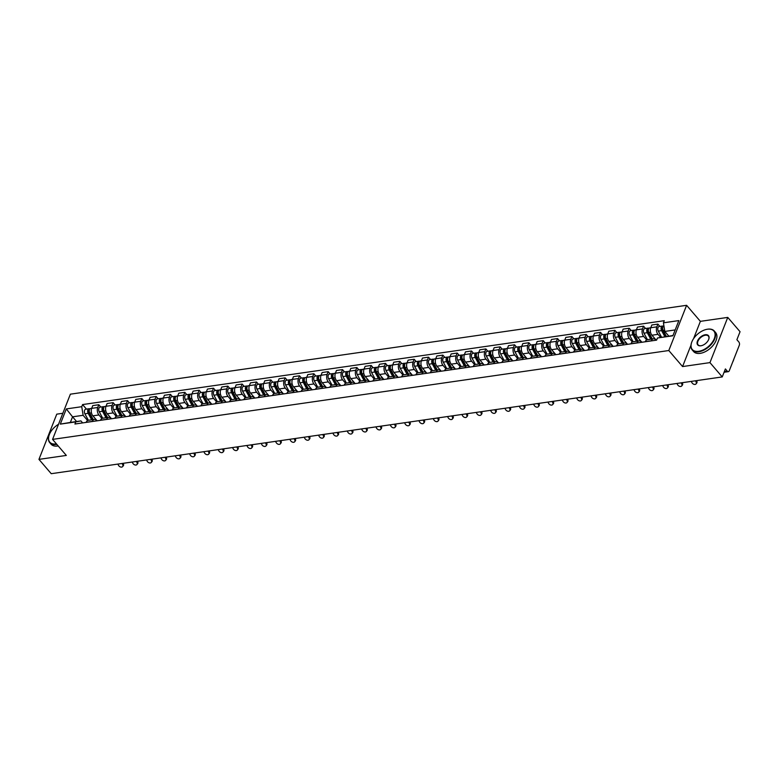 <?xml version="1.0" encoding="UTF-8"?>
<svg xmlns="http://www.w3.org/2000/svg" width="779" height="779" viewBox="0 0 779 779"><rect width="100%" height="100%" fill="white"/><g stroke="black" fill="none" stroke-linecap="round" stroke-linejoin="round"><path stroke-width="1.17" d="M62.856 413.279L56.76 414.155L38.95 459.376L51.239 473.69L722.24 376.929L709.951 362.615L727.761 317.404L700.379 321.347L686.611 305.31L70.383 394.174L52.563 439.395L668.801 350.531L682.57 366.568L709.951 362.615M727.761 317.404L740.05 331.708L736.895 339.712L738.813 341.942A2.327 1.402 81.8 0 1 739.329 345.185L729.251 370.785A2.327 1.402 81.8 0 1 728.346 371.651L724.071 372.265M38.95 459.376L66.332 455.433L52.563 439.395M724.343 371.583L727.304 371.155L725.395 368.925L722.24 376.929M727.304 371.155A2.327 1.402 81.8 0 0 728.346 371.651M660.641 337.404L658.021 334.337A5.346 3.223 -98.2 0 1 656.814 326.868L657.904 324.113L651.838 324.989L650.747 327.745A5.346 3.223 81.8 0 0 651.955 335.213L656.22 340.189M653.406 338.816L647.339 339.683A5.346 3.223 81.8 0 0 645.265 341.669L651.332 340.803A5.346 3.223 -98.2 0 1 653.406 338.816A5.346 3.223 -98.2 0 1 655.811 339.946L656.045 340.219M659.881 326.42L657.904 324.113M646.687 339.907L643.678 336.411A5.346 3.223 -98.2 0 1 642.48 328.942L643.571 326.177L637.504 327.053L636.414 329.809A5.346 3.223 81.8 0 0 637.621 337.278L641.886 342.254M636.949 342.964L636.998 342.867A5.346 3.223 -98.2 0 1 639.072 340.881A5.346 3.223 -98.2 0 1 641.477 342.01L641.701 342.283M645.548 328.485L643.571 326.177M639.072 340.881L633.006 341.757A5.346 3.223 81.8 0 0 630.932 343.743L630.893 343.841M632.353 341.971L629.344 338.476A5.346 3.223 -98.2 0 1 628.147 331.007L629.228 328.251L623.171 329.118L622.08 331.883A5.346 3.223 81.8 0 0 623.278 339.352L627.553 344.328M622.616 345.039L622.655 344.931A5.346 3.223 -98.2 0 1 624.739 342.945A5.346 3.223 -98.2 0 1 627.134 344.084L627.368 344.347M631.214 330.559L629.228 328.251M624.739 342.945L618.672 343.821A5.346 3.223 81.8 0 0 616.598 345.808L616.549 345.915M618.01 344.036L615.011 340.54A5.346 3.223 -98.2 0 1 613.813 333.071L614.894 330.315L608.827 331.192L607.747 333.948A5.346 3.223 81.8 0 0 608.944 341.416L613.219 346.392M608.282 347.103L608.321 347.006A5.346 3.223 -98.2 0 1 610.395 345.009A5.346 3.223 -98.2 0 1 612.8 346.149L613.034 346.421M616.88 332.623L614.894 330.315M610.395 345.009L604.338 345.886A5.346 3.223 81.8 0 0 602.255 347.872L602.216 347.979M603.676 346.11L600.677 342.604A5.346 3.223 -98.2 0 1 599.47 335.136L600.56 332.38L594.494 333.256L593.413 336.012A5.346 3.223 81.8 0 0 594.611 343.481L598.885 348.456M593.949 349.167L593.987 349.07A5.346 3.223 -98.2 0 1 596.062 347.083A5.346 3.223 -98.2 0 1 598.467 348.213L598.7 348.486M602.547 334.688L600.56 332.38M596.062 347.083L589.995 347.96A5.346 3.223 81.8 0 0 587.921 349.946L587.882 350.044M589.343 348.174L586.344 344.678A5.346 3.223 -98.2 0 1 585.136 337.21L586.227 334.444L580.16 335.321L579.07 338.086A5.346 3.223 81.8 0 0 580.277 345.555L584.552 350.531M579.615 351.241L579.654 351.134A5.346 3.223 -98.2 0 1 581.728 349.148A5.346 3.223 -98.2 0 1 584.133 350.287L584.367 350.55M588.203 336.752L586.227 334.444M581.728 349.148L575.662 350.024A5.346 3.223 81.8 0 0 573.587 352.011L573.548 352.108M575.009 350.238L572.01 346.743A5.346 3.223 -98.2 0 1 570.803 339.274L571.893 336.518L565.827 337.395L564.736 340.15A5.346 3.223 81.8 0 0 565.944 347.619L570.209 352.595M565.281 353.306L565.32 353.199A5.346 3.223 -98.2 0 1 567.394 351.212A5.346 3.223 -98.2 0 1 569.8 352.351L570.024 352.624M573.87 338.826L571.893 336.518M567.394 351.212L561.328 352.089A5.346 3.223 81.8 0 0 559.254 354.075L559.215 354.182M560.676 352.303L557.667 348.807A5.346 3.223 -98.2 0 1 556.469 341.338L557.56 338.583L551.493 339.459L550.402 342.215A5.346 3.223 81.8 0 0 551.61 349.683L555.875 354.659M550.938 355.37L550.987 355.273A5.346 3.223 -98.2 0 1 553.061 353.286A5.346 3.223 -98.2 0 1 555.466 354.416L555.69 354.688M559.536 340.89L557.56 338.583M553.061 353.286L546.994 354.153A5.346 3.223 81.8 0 0 544.92 356.139L544.881 356.246M546.342 354.377L543.333 350.881A5.346 3.223 -98.2 0 1 542.135 343.412L543.216 340.647L537.159 341.523L536.069 344.279A5.346 3.223 81.8 0 0 537.267 351.748L541.541 356.724M536.604 357.434L536.643 357.337A5.346 3.223 -98.2 0 1 538.727 355.351A5.346 3.223 -98.2 0 1 541.123 356.48L541.356 356.753M545.203 342.955L543.216 340.647M538.727 355.351L532.661 356.227A5.346 3.223 81.8 0 0 530.587 358.213L530.538 358.311M531.999 356.441L528.999 352.945A5.346 3.223 -98.2 0 1 527.802 345.477L528.883 342.721L522.816 343.588L521.735 346.353A5.346 3.223 81.8 0 0 522.933 353.822L527.208 358.798M522.271 359.508L522.31 359.401A5.346 3.223 -98.2 0 1 524.384 357.415A5.346 3.223 -98.2 0 1 526.789 358.554L527.023 358.817M530.869 345.029L528.883 342.721M524.384 357.415L518.327 358.291A5.346 3.223 81.8 0 0 516.243 360.278L516.204 360.385M517.665 358.506L514.666 355.01A5.346 3.223 -98.2 0 1 513.458 347.541L514.549 344.785L508.483 345.662L507.402 348.417A5.346 3.223 81.8 0 0 508.599 355.886L512.874 360.862M507.937 361.573L507.976 361.475A5.346 3.223 -98.2 0 1 510.05 359.479A5.346 3.223 -98.2 0 1 512.455 360.619L512.689 360.891M516.535 347.093L514.549 344.785M510.05 359.479L503.984 360.356A5.346 3.223 81.8 0 0 501.91 362.342L501.871 362.449M503.331 360.58L500.332 357.074A5.346 3.223 -98.2 0 1 499.125 349.615L500.215 346.85L494.149 347.726L493.058 350.482A5.346 3.223 81.8 0 0 494.266 357.951L498.541 362.926M493.604 363.637L493.643 363.54A5.346 3.223 -98.2 0 1 495.717 361.553A5.346 3.223 -98.2 0 1 498.122 362.683L498.356 362.956M502.192 349.158L500.215 346.85M495.717 361.553L489.65 362.43A5.346 3.223 81.8 0 0 487.576 364.416L487.537 364.514M488.998 362.644L485.989 359.148A5.346 3.223 -98.2 0 1 484.791 351.68L485.882 348.924L479.815 349.79L478.725 352.556A5.346 3.223 81.8 0 0 479.932 360.025L484.197 365M479.27 365.711L479.309 365.604A5.346 3.223 -98.2 0 1 481.383 363.618A5.346 3.223 -98.2 0 1 483.788 364.757L484.012 365.02M487.858 351.232L485.882 348.924M481.383 363.618L475.317 364.494A5.346 3.223 81.8 0 0 473.243 366.481L473.204 366.578M474.664 364.708L471.655 361.213A5.346 3.223 -98.2 0 1 470.458 353.744L471.548 350.988L465.482 351.865L464.391 354.62A5.346 3.223 81.8 0 0 465.589 362.089L469.864 367.065M464.927 367.776L464.975 367.669A5.346 3.223 -98.2 0 1 467.049 365.682A5.346 3.223 -98.2 0 1 469.445 366.821L469.679 367.094M473.525 353.296L471.548 350.988M467.049 365.682L460.983 366.558A5.346 3.223 81.8 0 0 458.909 368.545L458.87 368.652M460.321 366.773L457.322 363.277A5.346 3.223 -98.2 0 1 456.124 355.808L457.205 353.053L451.148 353.929L450.058 356.685A5.346 3.223 81.8 0 0 451.255 364.153L455.53 369.129M450.593 369.84L450.632 369.743A5.346 3.223 -98.2 0 1 452.716 367.756A5.346 3.223 -98.2 0 1 455.111 368.886L455.345 369.158M459.191 355.36L457.205 353.053M452.716 367.756L446.649 368.623A5.346 3.223 81.8 0 0 444.575 370.619L444.527 370.716M445.987 368.847L442.988 365.351A5.346 3.223 -98.2 0 1 441.79 357.882L442.871 355.117L436.805 355.993L435.724 358.749A5.346 3.223 81.8 0 0 436.922 366.218L441.196 371.193M436.259 371.914L436.298 371.807A5.346 3.223 -98.2 0 1 438.373 369.821A5.346 3.223 -98.2 0 1 440.778 370.95L441.011 371.223M444.858 357.425L442.871 355.117M438.373 369.821L432.316 370.697A5.346 3.223 81.8 0 0 430.232 372.683L430.193 372.781M431.654 370.911L428.654 367.415A5.346 3.223 -98.2 0 1 427.447 359.947L428.538 357.191L422.471 358.058L421.39 360.823A5.346 3.223 81.8 0 0 422.588 368.292L426.863 373.268M421.926 373.978L421.965 373.871A5.346 3.223 -98.2 0 1 424.039 371.885A5.346 3.223 -98.2 0 1 426.444 373.024L426.678 373.287M430.524 359.499L428.538 357.191M424.039 371.885L417.972 372.761A5.346 3.223 81.8 0 0 415.898 374.748L415.859 374.855M417.32 372.975L414.321 369.48A5.346 3.223 -98.2 0 1 413.113 362.011L414.204 359.255L408.138 360.132L407.047 362.887A5.346 3.223 81.8 0 0 408.254 370.356L412.529 375.332M407.592 376.043L407.631 375.945A5.346 3.223 -98.2 0 1 409.705 373.949A5.346 3.223 -98.2 0 1 412.11 375.089L412.344 375.361M416.181 361.563L414.204 359.255M409.705 373.949L403.639 374.826A5.346 3.223 81.8 0 0 401.565 376.812L401.526 376.919M402.986 375.05L399.978 371.544A5.346 3.223 -98.2 0 1 398.78 364.085L399.87 361.32L393.804 362.196L392.713 364.952A5.346 3.223 81.8 0 0 393.921 372.42L398.186 377.396M393.259 378.107L393.298 378.01A5.346 3.223 -98.2 0 1 395.372 376.023A5.346 3.223 -98.2 0 1 397.777 377.153L398.001 377.425M401.847 363.627L399.87 361.32M395.372 376.023L389.305 376.9A5.346 3.223 81.8 0 0 387.231 378.886L387.192 378.983M388.653 377.114L385.644 373.618A5.346 3.223 -98.2 0 1 384.446 366.149L385.537 363.394L379.47 364.26L378.38 367.026A5.346 3.223 81.8 0 0 379.577 374.495L383.852 379.47M378.915 380.181L378.964 380.074A5.346 3.223 -98.2 0 1 381.038 378.088A5.346 3.223 -98.2 0 1 383.434 379.227L383.667 379.49M387.514 365.702L385.537 363.394M381.038 378.088L374.972 378.964A5.346 3.223 81.8 0 0 372.898 380.95L372.859 381.048M374.309 379.178L371.31 375.682A5.346 3.223 -98.2 0 1 370.113 368.214L371.193 365.458L365.127 366.334L364.046 369.09A5.346 3.223 81.8 0 0 365.244 376.559L369.519 381.535M364.582 382.246L364.621 382.138A5.346 3.223 -98.2 0 1 366.705 380.152A5.346 3.223 -98.2 0 1 369.1 381.291L369.334 381.564M373.18 367.766L371.193 365.458M366.705 380.152L360.638 381.028A5.346 3.223 81.8 0 0 358.554 383.015L358.515 383.122M359.976 381.243L356.977 377.747A5.346 3.223 -98.2 0 1 355.779 370.278L356.86 367.522L350.793 368.399L349.713 371.155A5.346 3.223 81.8 0 0 350.91 378.623L355.185 383.599M350.248 384.31L350.287 384.213A5.346 3.223 -98.2 0 1 352.361 382.226A5.346 3.223 -98.2 0 1 354.766 383.356L355 383.628M358.846 369.83L356.86 367.522M352.361 382.226L346.304 383.093A5.346 3.223 81.8 0 0 344.221 385.089L344.182 385.186M345.642 383.317L342.643 379.821A5.346 3.223 -98.2 0 1 341.436 372.352L342.526 369.587L336.46 370.463L335.379 373.229A5.346 3.223 81.8 0 0 336.577 380.688L340.851 385.663M335.915 386.384L335.953 386.277A5.346 3.223 -98.2 0 1 338.028 384.29A5.346 3.223 -98.2 0 1 340.433 385.42L340.666 385.693M344.503 371.895L342.526 369.587M338.028 384.29L331.961 385.167A5.346 3.223 81.8 0 0 329.887 387.153L329.848 387.251M331.309 385.381L328.31 381.885A5.346 3.223 -98.2 0 1 327.102 374.417L328.193 371.661L322.126 372.537L321.036 375.293A5.346 3.223 81.8 0 0 322.243 382.762L326.518 387.738M321.581 388.448L321.62 388.341A5.346 3.223 -98.2 0 1 323.694 386.355A5.346 3.223 -98.2 0 1 326.099 387.494L326.333 387.757M330.169 373.969L328.193 371.661M323.694 386.355L317.628 387.231A5.346 3.223 81.8 0 0 315.553 389.218L315.514 389.325M316.975 387.445L313.966 383.95A5.346 3.223 -98.2 0 1 312.769 376.481L313.859 373.725L307.793 374.602L306.702 377.357A5.346 3.223 81.8 0 0 307.909 384.826L312.175 389.802M307.247 390.513L307.286 390.415A5.346 3.223 -98.2 0 1 309.36 388.429A5.346 3.223 -98.2 0 1 311.766 389.558L311.989 389.831M315.836 376.033L313.859 373.725M309.36 388.429L303.294 389.296A5.346 3.223 81.8 0 0 301.22 391.282L301.181 391.389M302.642 389.519L299.633 386.014A5.346 3.223 -98.2 0 1 298.435 378.555L299.516 375.79L293.459 376.666L292.368 379.422A5.346 3.223 81.8 0 0 293.566 386.89L297.841 391.866M292.904 392.577L292.943 392.48A5.346 3.223 -98.2 0 1 295.027 390.493A5.346 3.223 -98.2 0 1 297.422 391.623L297.656 391.895M301.502 378.097L299.516 375.79M295.027 390.493L288.96 391.37A5.346 3.223 81.8 0 0 286.886 393.356L286.838 393.453M288.298 391.584L285.299 388.088A5.346 3.223 -98.2 0 1 284.101 380.619L285.182 377.864L279.116 378.73L278.035 381.496A5.346 3.223 81.8 0 0 279.233 388.964L283.507 393.94M278.57 394.651L278.609 394.544A5.346 3.223 -98.2 0 1 280.693 392.558A5.346 3.223 -98.2 0 1 283.089 393.697L283.322 393.96M287.169 380.171L285.182 377.864M280.693 392.558L274.627 393.434A5.346 3.223 81.8 0 0 272.543 395.42L272.504 395.528M273.965 393.648L270.965 390.152A5.346 3.223 -98.2 0 1 269.768 382.684L270.849 379.928L264.782 380.804L263.701 383.56A5.346 3.223 81.8 0 0 264.899 391.029L269.174 396.005M264.237 396.715L264.276 396.608A5.346 3.223 -98.2 0 1 266.35 394.622A5.346 3.223 -98.2 0 1 268.755 395.761L268.989 396.034M272.835 382.236L270.849 379.928M266.35 394.622L260.293 395.498A5.346 3.223 81.8 0 0 258.209 397.485L258.17 397.592M259.631 395.713L256.632 392.217A5.346 3.223 -98.2 0 1 255.424 384.748L256.515 381.992L250.448 382.869L249.368 385.624A5.346 3.223 81.8 0 0 250.565 393.093L254.84 398.069M249.903 398.78L249.942 398.682A5.346 3.223 -98.2 0 1 252.016 396.696A5.346 3.223 -98.2 0 1 254.421 397.826L254.655 398.098M258.492 384.3L256.515 381.992M252.016 396.696L245.95 397.563A5.346 3.223 81.8 0 0 243.876 399.559L243.837 399.656M245.297 397.787L242.298 394.291A5.346 3.223 -98.2 0 1 241.091 386.822L242.181 384.057L236.115 384.933L235.024 387.699A5.346 3.223 81.8 0 0 236.232 395.157L240.507 400.133M235.57 400.854L235.609 400.747A5.346 3.223 -98.2 0 1 237.683 398.76A5.346 3.223 -98.2 0 1 240.088 399.89L240.322 400.163M244.158 386.365L242.181 384.057M237.683 398.76L231.616 399.637A5.346 3.223 81.8 0 0 229.542 401.623L229.503 401.721M230.964 399.851L227.955 396.355A5.346 3.223 -98.2 0 1 226.757 388.887L227.848 386.131L221.781 387.007L220.691 389.763A5.346 3.223 81.8 0 0 221.898 397.232L226.163 402.207M221.226 402.918L221.275 402.811A5.346 3.223 -98.2 0 1 223.349 400.825A5.346 3.223 -98.2 0 1 225.754 401.964L225.978 402.227M229.824 388.439L227.848 386.131M223.349 400.825L217.283 401.701A5.346 3.223 81.8 0 0 215.208 403.688L215.17 403.795M216.63 401.915L213.621 398.42A5.346 3.223 -98.2 0 1 212.424 390.951L213.504 388.195L207.448 389.072L206.357 391.827A5.346 3.223 81.8 0 0 207.555 399.296L211.83 404.272M206.893 404.983L206.932 404.885A5.346 3.223 -98.2 0 1 209.015 402.899A5.346 3.223 -98.2 0 1 211.411 404.028L211.645 404.301M215.491 390.503L213.504 388.195M209.015 402.899L202.949 403.765A5.346 3.223 81.8 0 0 200.875 405.752L200.826 405.859M202.287 403.989L199.288 400.494A5.346 3.223 -98.2 0 1 198.09 393.025L199.171 390.26L193.104 391.136L192.023 393.892A5.346 3.223 81.8 0 0 193.221 401.36L197.496 406.336M192.559 407.047L192.598 406.95A5.346 3.223 -98.2 0 1 194.682 404.963A5.346 3.223 -98.2 0 1 197.077 406.093L197.311 406.365M201.157 392.567L199.171 390.26M194.682 404.963L188.615 405.84A5.346 3.223 81.8 0 0 186.532 407.826L186.493 407.923M187.953 406.054L184.954 402.558A5.346 3.223 -98.2 0 1 183.756 395.089L184.837 392.334L178.771 393.2L177.69 395.966A5.346 3.223 81.8 0 0 178.888 403.434L183.162 408.41M178.225 409.121L178.264 409.014A5.346 3.223 -98.2 0 1 180.338 407.027A5.346 3.223 -98.2 0 1 182.744 408.167L182.977 408.43M186.824 394.641L184.837 392.334M180.338 407.027L174.282 407.904A5.346 3.223 81.8 0 0 172.198 409.89L172.159 409.997M173.62 408.118L170.62 404.622A5.346 3.223 -98.2 0 1 169.413 397.154L170.504 394.398L164.437 395.274L163.356 398.03A5.346 3.223 81.8 0 0 164.554 405.499L168.829 410.475M163.892 411.185L163.931 411.078A5.346 3.223 -98.2 0 1 166.005 409.092A5.346 3.223 -98.2 0 1 168.41 410.231L168.644 410.504M172.48 396.706L170.504 394.398M166.005 409.092L159.938 409.968A5.346 3.223 81.8 0 0 157.864 411.955L157.825 412.062M159.286 410.182L156.287 406.687A5.346 3.223 -98.2 0 1 155.079 399.218L156.17 396.462L150.104 397.339L149.013 400.094A5.346 3.223 81.8 0 0 150.22 407.563L154.485 412.539M149.558 413.25L149.597 413.152A5.346 3.223 -98.2 0 1 151.671 411.166A5.346 3.223 -98.2 0 1 154.076 412.295L154.31 412.568M158.147 398.77L156.17 396.462M151.671 411.166L145.605 412.042A5.346 3.223 81.8 0 0 143.531 414.029L143.492 414.126M144.952 412.257L141.944 408.761A5.346 3.223 -98.2 0 1 140.746 401.292L141.836 398.527L135.77 399.403L134.679 402.168A5.346 3.223 81.8 0 0 135.887 409.627L140.152 414.603M135.215 415.324L135.264 415.217A5.346 3.223 -98.2 0 1 137.338 413.23A5.346 3.223 -98.2 0 1 139.743 414.37L139.967 414.632M143.813 400.834L141.836 398.527M137.338 413.23L131.271 414.107A5.346 3.223 81.8 0 0 129.197 416.093L129.158 416.19M130.619 414.321L127.61 410.825A5.346 3.223 -98.2 0 1 126.412 403.356L127.493 400.601L121.436 401.477L120.346 404.233A5.346 3.223 81.8 0 0 121.543 411.702L125.818 416.677M120.881 417.388L120.92 417.281A5.346 3.223 -98.2 0 1 123.004 415.295A5.346 3.223 -98.2 0 1 125.4 416.434L125.633 416.707M129.48 402.909L127.493 400.601M123.004 415.295L116.938 416.171A5.346 3.223 81.8 0 0 114.864 418.157L114.815 418.265M116.275 416.385L113.276 412.889A5.346 3.223 -98.2 0 1 112.079 405.421L113.159 402.665L107.093 403.541L106.012 406.297A5.346 3.223 81.8 0 0 107.21 413.766L111.485 418.742M106.548 419.453L106.587 419.355A5.346 3.223 -98.2 0 1 108.67 417.369A5.346 3.223 -98.2 0 1 111.066 418.498L111.3 418.771M115.146 404.973L113.159 402.665M108.67 417.369L102.604 418.235A5.346 3.223 81.8 0 0 100.52 420.222L100.481 420.329M101.942 418.459L98.943 414.964A5.346 3.223 -98.2 0 1 97.735 407.495L98.826 404.729L92.759 405.606L91.679 408.362A5.346 3.223 81.8 0 0 92.876 415.83L97.151 420.806M92.214 421.517L92.253 421.42A5.346 3.223 -98.2 0 1 94.327 419.433A5.346 3.223 -98.2 0 1 96.732 420.563L96.966 420.835M100.812 407.037L98.826 404.729M94.327 419.433L88.261 420.309A5.346 3.223 81.8 0 0 86.187 422.296L86.148 422.393M675.179 329.926L664.808 331.426L668.849 336.129M664.808 331.426L663.426 322.818L678.86 320.588L672.871 335.788L657.437 338.008L672.978 335.535M76.595 421.527L72.554 416.823L70.344 422.432L80.919 420.903L75.758 421.887L74.92 424.019L656.6 340.141L657.437 338.008M75.758 421.887L60.314 424.117L66.303 408.926L81.737 406.696L83.129 415.304L72.554 416.823L66.303 408.926M663.426 322.818L664.263 320.695L82.574 404.574L81.737 406.696M686.611 305.31L668.801 350.531M700.379 321.347L693.544 338.699M690.983 345.194L682.57 366.568M87.608 420.524L83.129 415.304M80.919 420.903L82.632 422.9M86.469 409.111L82.574 404.574M70.344 422.432L60.314 424.117M691.275 381.389L691.849 382.528A2.678 1.86 -141.1 0 0 693.923 384.3A2.678 1.86 -141.1 0 0 696.046 383.901A2.678 1.86 -141.1 0 0 696.075 381.914L696.757 381.067A2.678 1.86 38.9 0 1 696.728 383.054L696.046 383.901M695.501 380.785L696.075 381.914M666.425 336.479L663.163 330.413A2.912 1.753 -98.2 0 1 663.912 325.846M665.48 334.727L664.02 333.022M665.918 336.547L662.257 329.751A1.392 0.837 -98.2 0 1 662.043 328.358A1.392 0.837 -98.2 0 1 662.666 327.55A1.392 0.837 -98.2 0 1 662.705 327.54M664.867 336.703L661.595 330.637A2.912 1.753 -98.2 0 1 661.147 327.735A2.912 1.753 -98.2 0 1 662.442 326.05A2.912 1.753 -98.2 0 1 663.27 326.245M661.575 337.219L658.284 331.114A2.912 1.753 -98.2 0 1 657.836 328.212A2.912 1.753 -98.2 0 1 659.141 326.528L662.442 326.05M676.941 383.463L677.516 384.592A2.678 1.86 -141.1 0 0 679.59 386.365A2.678 1.86 -141.1 0 0 681.703 385.965A2.678 1.86 -141.1 0 0 681.742 383.979L682.423 383.141A2.678 1.86 38.9 0 1 682.385 385.118L681.703 385.965M681.167 382.849L681.742 383.979M662.598 385.527L663.172 386.657A2.678 1.86 -141.1 0 0 665.256 388.429A2.678 1.86 -141.1 0 0 667.369 388.03A2.678 1.86 -141.1 0 0 667.399 386.053L668.08 385.206A2.678 1.86 38.9 0 1 668.051 387.192L667.369 388.03M666.834 384.914L667.399 386.053M648.264 387.591L648.839 388.731A2.678 1.86 -141.1 0 0 650.923 390.503A2.678 1.86 -141.1 0 0 653.036 390.104A2.678 1.86 -141.1 0 0 653.065 388.117L653.747 387.27A2.678 1.86 38.9 0 1 653.717 389.257L653.036 390.104M652.49 386.988L653.065 388.117M652.315 338.972L648.819 332.477A2.912 1.753 -98.2 0 1 648.371 329.575A2.912 1.753 -98.2 0 1 649.676 327.891L650.757 327.735M651.147 336.801L649.686 335.087M651.809 339.04L647.924 331.815A1.392 0.837 -98.2 0 1 647.7 330.423A1.392 0.837 -98.2 0 1 648.323 329.614A1.392 0.837 -98.2 0 1 648.371 329.614M650.757 339.196L647.261 332.701A2.912 1.753 -98.2 0 1 646.813 329.799A2.912 1.753 -98.2 0 1 648.109 328.115A2.912 1.753 -98.2 0 1 648.936 328.319M647.446 339.673L643.951 333.178A2.912 1.753 -98.2 0 1 643.503 330.277A2.912 1.753 -98.2 0 1 644.808 328.592L648.109 328.115M637.982 341.036L634.486 334.542A2.912 1.753 -98.2 0 1 634.038 331.65A2.912 1.753 -98.2 0 1 635.343 329.965L636.424 329.809M636.813 338.865L635.343 337.151M637.475 341.105L633.58 333.879A1.392 0.837 -98.2 0 1 633.366 332.487A1.392 0.837 -98.2 0 1 633.989 331.679A1.392 0.837 -98.2 0 1 634.038 331.679M636.424 341.26L632.928 334.775A2.912 1.753 -98.2 0 1 632.48 331.873A2.912 1.753 -98.2 0 1 633.775 330.189A2.912 1.753 -98.2 0 1 634.603 330.384M633.113 341.738L629.617 335.252A2.912 1.753 -98.2 0 1 629.169 332.351A2.912 1.753 -98.2 0 1 630.464 330.666L633.775 330.189M623.648 343.101L620.152 336.616A2.912 1.753 -98.2 0 1 619.704 333.714A2.912 1.753 -98.2 0 1 620.999 332.029L622.08 331.873M622.479 340.929L621.009 339.225M623.142 343.179L619.247 335.953A1.392 0.837 -98.2 0 1 619.032 334.561A1.392 0.837 -98.2 0 1 619.656 333.753A1.392 0.837 -98.2 0 1 619.694 333.743M622.09 343.325L618.594 336.84A2.912 1.753 -98.2 0 1 618.146 333.938A2.912 1.753 -98.2 0 1 619.441 332.253A2.912 1.753 -98.2 0 1 620.269 332.448M618.779 343.802L615.283 337.317A2.912 1.753 -98.2 0 1 614.835 334.415A2.912 1.753 -98.2 0 1 616.131 332.73L619.441 332.253M707.42 329.235A14.188 8.218 -40.7 0 0 706.826 329.332A14.188 8.218 -40.7 0 0 691.694 342.322A14.188 8.218 -40.7 0 0 698.724 351.3A14.188 8.218 -40.7 0 0 714.285 338.651A14.188 8.218 -40.7 0 0 707.42 329.235M706.962 329.303A14.538 8.423 139.3 0 1 707.108 329.274A14.538 8.423 139.3 0 1 707.712 329.176A14.538 8.423 139.3 0 1 714.285 331.007A14.538 8.423 139.3 0 1 712.357 343.023A14.538 8.423 139.3 0 1 698.802 351.787A14.538 8.423 139.3 0 1 692.229 349.946A14.538 8.423 139.3 0 1 691.596 342.594A14.538 8.423 139.3 0 1 691.645 342.458M705.238 334.746A7.099 4.109 139.3 0 1 708.763 339.235A7.099 4.109 139.3 0 1 701.188 345.73A7.099 4.109 139.3 0 1 700.896 345.779A7.099 4.109 139.3 0 1 697.468 341.075A7.099 4.109 139.3 0 1 705.238 334.746M708.705 339.371A6.748 3.905 -40.7 0 0 708.374 336.09A6.748 3.905 -40.7 0 0 705.326 335.233A6.748 3.905 -40.7 0 0 699.036 339.303A6.748 3.905 -40.7 0 0 698.14 344.873A6.748 3.905 -40.7 0 0 701.188 345.73A6.748 3.905 -40.7 0 0 701.334 345.701M714.285 331.007L715.648 332.594A14.538 8.423 139.3 0 1 713.72 344.6A14.538 8.423 139.3 0 1 700.165 353.364A14.538 8.423 139.3 0 1 693.583 351.533L692.229 349.946M733.886 359.012A14.538 8.423 139.3 0 1 732.669 362.099M58.513 424.282A14.188 8.218 -40.7 0 0 49.174 434.974A14.188 8.218 -40.7 0 0 56.215 443.952A14.188 8.218 -40.7 0 0 56.448 443.913M56.818 444.351A14.538 8.423 139.3 0 1 56.292 444.439A14.538 8.423 139.3 0 1 49.71 442.599A14.538 8.423 139.3 0 1 49.087 435.247A14.538 8.423 139.3 0 1 49.135 435.11M58.182 445.929A14.538 8.423 139.3 0 1 57.646 446.016A14.538 8.423 139.3 0 1 51.073 444.186L49.71 442.599M633.931 389.666L634.505 390.795A2.678 1.86 -141.1 0 0 636.589 392.567A2.678 1.86 -141.1 0 0 638.702 392.168A2.678 1.86 -141.1 0 0 638.731 390.182L639.413 389.344A2.678 1.86 38.9 0 1 639.384 391.321L638.702 392.168M638.157 389.052L638.731 390.182M619.597 391.73L620.172 392.859A2.678 1.86 -141.1 0 0 622.255 394.632A2.678 1.86 -141.1 0 0 624.369 394.232A2.678 1.86 -141.1 0 0 624.398 392.256L625.079 391.409A2.678 1.86 38.9 0 1 625.05 393.395L624.369 394.232M623.823 391.116L624.398 392.256M609.314 345.175L605.819 338.68A2.912 1.753 -98.2 0 1 605.371 335.778A2.912 1.753 -98.2 0 1 606.666 334.094L613.813 333.071M608.146 343.003L606.675 341.29M608.808 345.243L604.913 338.018A1.392 0.837 -98.2 0 1 604.699 336.625A1.392 0.837 -98.2 0 1 605.322 335.817A1.392 0.837 -98.2 0 1 605.361 335.807M607.747 345.399L604.251 338.904A2.912 1.753 -98.2 0 1 603.803 336.002A2.912 1.753 -98.2 0 1 605.108 334.318A2.912 1.753 -98.2 0 1 605.935 334.512M604.446 345.876L600.95 339.381A2.912 1.753 -98.2 0 1 600.502 336.479A2.912 1.753 -98.2 0 1 601.797 334.795L605.108 334.318M594.981 347.239L591.485 340.744A2.912 1.753 -98.2 0 1 591.037 337.843A2.912 1.753 -98.2 0 1 592.332 336.158L599.47 335.136M593.812 345.068L592.342 343.354M594.474 347.307L590.579 340.082A1.392 0.837 -98.2 0 1 590.365 338.69A1.392 0.837 -98.2 0 1 590.988 337.882A1.392 0.837 -98.2 0 1 591.027 337.882M593.413 347.463L589.917 340.968A2.912 1.753 -98.2 0 1 589.469 338.076A2.912 1.753 -98.2 0 1 590.774 336.392A2.912 1.753 -98.2 0 1 591.592 336.586M590.112 347.94L586.616 341.445A2.912 1.753 -98.2 0 1 586.159 338.553A2.912 1.753 -98.2 0 1 587.463 336.869L590.774 336.392M605.264 393.794L605.838 394.924A2.678 1.86 -141.1 0 0 607.912 396.696A2.678 1.86 -141.1 0 0 610.035 396.307A2.678 1.86 -141.1 0 0 610.064 394.32L610.746 393.473A2.678 1.86 38.9 0 1 610.707 395.459L610.035 396.307M609.49 393.191L610.064 394.32M590.93 395.859L591.495 396.998A2.678 1.86 -141.1 0 0 593.579 398.77A2.678 1.86 -141.1 0 0 595.692 398.371A2.678 1.86 -141.1 0 0 595.731 396.384L596.402 395.537A2.678 1.86 38.9 0 1 596.373 397.524L595.692 398.371M595.156 395.255L595.731 396.384M576.587 397.933L577.161 399.062A2.678 1.86 -141.1 0 0 579.245 400.834A2.678 1.86 -141.1 0 0 581.358 400.435A2.678 1.86 -141.1 0 0 581.387 398.449L582.069 397.611A2.678 1.86 38.9 0 1 582.04 399.588L581.358 400.435M580.822 397.319L581.387 398.449M562.253 399.997L562.827 401.127A2.678 1.86 -141.1 0 0 564.911 402.899A2.678 1.86 -141.1 0 0 567.024 402.5A2.678 1.86 -141.1 0 0 567.054 400.523L567.735 399.676A2.678 1.86 38.9 0 1 567.706 401.662L567.024 402.5M566.479 399.384L567.054 400.523M547.919 402.061L548.494 403.201A2.678 1.86 -141.1 0 0 550.578 404.973A2.678 1.86 -141.1 0 0 552.691 404.574A2.678 1.86 -141.1 0 0 552.72 402.587L553.402 401.74A2.678 1.86 38.9 0 1 553.372 403.726L552.691 404.574M552.145 401.458L552.72 402.587M533.586 404.135L534.16 405.265A2.678 1.86 -141.1 0 0 536.244 407.037A2.678 1.86 -141.1 0 0 538.357 406.638A2.678 1.86 -141.1 0 0 538.386 404.652L539.068 403.814A2.678 1.86 38.9 0 1 539.039 405.791L538.357 406.638M537.812 403.522L538.386 404.652M519.252 406.2L519.827 407.329A2.678 1.86 -141.1 0 0 521.901 409.102A2.678 1.86 -141.1 0 0 524.024 408.702A2.678 1.86 -141.1 0 0 524.053 406.726L524.734 405.878A2.678 1.86 38.9 0 1 524.695 407.865L524.024 408.702M523.478 405.586L524.053 406.726M504.919 408.264L505.483 409.394A2.678 1.86 -141.1 0 0 507.567 411.166A2.678 1.86 -141.1 0 0 509.68 410.776A2.678 1.86 -141.1 0 0 509.719 408.79L510.391 407.943A2.678 1.86 38.9 0 1 510.362 409.929L509.68 410.776M509.145 407.66L509.719 408.79M580.647 349.304L577.142 342.818A2.912 1.753 -98.2 0 1 576.694 339.917A2.912 1.753 -98.2 0 1 577.999 338.232L585.136 337.21M579.469 347.132L578.008 345.428M580.131 349.382L576.246 342.156A1.392 0.837 -98.2 0 1 576.032 340.764A1.392 0.837 -98.2 0 1 576.655 339.946A1.392 0.837 -98.2 0 1 576.694 339.946M579.079 349.528L575.584 343.042A2.912 1.753 -98.2 0 1 575.136 340.141A2.912 1.753 -98.2 0 1 576.431 338.456A2.912 1.753 -98.2 0 1 577.258 338.651M575.769 350.005L572.273 343.52A2.912 1.753 -98.2 0 1 571.825 340.618A2.912 1.753 -98.2 0 1 573.13 338.933L576.431 338.456M566.304 351.368L562.808 344.883A2.912 1.753 -98.2 0 1 562.36 341.981A2.912 1.753 -98.2 0 1 563.665 340.296L570.803 339.274M565.135 349.196L563.665 347.492M565.797 351.446L561.902 344.221A1.392 0.837 -98.2 0 1 561.688 342.828A1.392 0.837 -98.2 0 1 562.311 342.02A1.392 0.837 -98.2 0 1 562.36 342.01M564.746 351.602L561.25 345.107A2.912 1.753 -98.2 0 1 560.802 342.205A2.912 1.753 -98.2 0 1 562.097 340.52A2.912 1.753 -98.2 0 1 562.925 340.715M561.435 352.079L557.939 345.584A2.912 1.753 -98.2 0 1 557.491 342.682A2.912 1.753 -98.2 0 1 558.796 340.998L562.097 340.52M551.97 353.442L548.474 346.947A2.912 1.753 -98.2 0 1 548.026 344.045A2.912 1.753 -98.2 0 1 549.322 342.361L556.469 341.338M550.802 351.271L549.331 349.557M551.464 353.51L547.569 346.285A1.392 0.837 -98.2 0 1 547.355 344.893A1.392 0.837 -98.2 0 1 547.978 344.084A1.392 0.837 -98.2 0 1 548.017 344.084M550.412 353.666L546.916 347.171A2.912 1.753 -98.2 0 1 546.469 344.269A2.912 1.753 -98.2 0 1 547.764 342.585A2.912 1.753 -98.2 0 1 548.591 342.789M547.101 354.143L543.606 347.648A2.912 1.753 -98.2 0 1 543.158 344.746A2.912 1.753 -98.2 0 1 544.453 343.062L547.764 342.585M537.637 355.506L534.141 349.021A2.912 1.753 -98.2 0 1 533.693 346.119A2.912 1.753 -98.2 0 1 534.988 344.435L542.135 343.412M536.468 353.335L534.998 351.621M537.13 355.575L533.235 348.349A1.392 0.837 -98.2 0 1 533.021 346.957A1.392 0.837 -98.2 0 1 533.644 346.149A1.392 0.837 -98.2 0 1 533.683 346.149M536.079 355.73L532.583 349.245A2.912 1.753 -98.2 0 1 532.125 346.343A2.912 1.753 -98.2 0 1 533.43 344.659A2.912 1.753 -98.2 0 1 534.258 344.854M532.768 356.207L529.272 349.722A2.912 1.753 -98.2 0 1 528.824 346.821A2.912 1.753 -98.2 0 1 530.119 345.136L533.43 344.659M523.303 357.571L519.807 351.086A2.912 1.753 -98.2 0 1 519.359 348.184A2.912 1.753 -98.2 0 1 520.654 346.499L527.802 345.477M522.134 355.399L520.664 353.695M522.797 357.649L518.902 350.423A1.392 0.837 -98.2 0 1 518.687 349.031A1.392 0.837 -98.2 0 1 519.311 348.223A1.392 0.837 -98.2 0 1 519.35 348.213M521.735 357.795L518.239 351.31A2.912 1.753 -98.2 0 1 517.792 348.408A2.912 1.753 -98.2 0 1 519.096 346.723A2.912 1.753 -98.2 0 1 519.924 346.918M518.434 358.272L514.938 351.787A2.912 1.753 -98.2 0 1 514.491 348.885A2.912 1.753 -98.2 0 1 515.786 347.2L519.096 346.723M508.969 359.645L505.474 353.15A2.912 1.753 -98.2 0 1 505.026 350.248A2.912 1.753 -98.2 0 1 506.321 348.564L513.458 347.541M507.801 357.473L506.331 355.76M508.463 359.713L504.568 352.488A1.392 0.837 -98.2 0 1 504.354 351.095A1.392 0.837 -98.2 0 1 504.977 350.287A1.392 0.837 -98.2 0 1 505.016 350.287M507.402 359.869L503.906 353.374A2.912 1.753 -98.2 0 1 503.458 350.472A2.912 1.753 -98.2 0 1 504.763 348.788A2.912 1.753 -98.2 0 1 505.581 348.982M504.091 360.346L500.595 353.851A2.912 1.753 -98.2 0 1 500.147 350.949A2.912 1.753 -98.2 0 1 501.452 349.265L504.763 348.788M494.626 361.709L491.13 355.214A2.912 1.753 -98.2 0 1 490.682 352.312A2.912 1.753 -98.2 0 1 491.987 350.628L493.068 350.472M493.458 359.538L491.997 357.824M494.12 361.777L490.234 354.552A1.392 0.837 -98.2 0 1 490.02 353.16A1.392 0.837 -98.2 0 1 490.643 352.351A1.392 0.837 -98.2 0 1 490.682 352.351M493.068 361.933L489.572 355.448A2.912 1.753 -98.2 0 1 489.124 352.546A2.912 1.753 -98.2 0 1 490.419 350.862A2.912 1.753 -98.2 0 1 491.247 351.056M489.757 362.41L486.262 355.925A2.912 1.753 -98.2 0 1 485.814 353.023A2.912 1.753 -98.2 0 1 487.118 351.339L490.419 350.862M480.292 363.774L476.797 357.288A2.912 1.753 -98.2 0 1 476.349 354.387A2.912 1.753 -98.2 0 1 477.654 352.702L484.791 351.68M479.124 361.602L477.654 359.898M479.786 363.851L475.891 356.626A1.392 0.837 -98.2 0 1 475.677 355.234A1.392 0.837 -98.2 0 1 476.3 354.426A1.392 0.837 -98.2 0 1 476.349 354.416M478.734 363.997L475.239 357.512A2.912 1.753 -98.2 0 1 474.791 354.611A2.912 1.753 -98.2 0 1 476.086 352.926A2.912 1.753 -98.2 0 1 476.914 353.121M475.424 364.475L471.928 357.989A2.912 1.753 -98.2 0 1 471.48 355.088A2.912 1.753 -98.2 0 1 472.775 353.403L476.086 352.926M490.575 410.338L491.15 411.468A2.678 1.86 -141.1 0 0 493.234 413.24A2.678 1.86 -141.1 0 0 495.347 412.841A2.678 1.86 -141.1 0 0 495.376 410.854L496.057 410.007A2.678 1.86 38.9 0 1 496.028 411.994L495.347 412.841M494.811 409.725L495.376 410.854M476.242 412.403L476.816 413.532A2.678 1.86 -141.1 0 0 478.9 415.304A2.678 1.86 -141.1 0 0 481.013 414.905A2.678 1.86 -141.1 0 0 481.042 412.919L481.724 412.081A2.678 1.86 38.9 0 1 481.695 414.058L481.013 414.905M480.468 411.789L481.042 412.919M461.908 414.467L462.483 415.596A2.678 1.86 -141.1 0 0 464.566 417.369A2.678 1.86 -141.1 0 0 466.679 416.969A2.678 1.86 -141.1 0 0 466.709 414.993L467.39 414.146A2.678 1.86 38.9 0 1 467.361 416.132L466.679 416.969M466.134 413.853L466.709 414.993M447.574 416.531L448.149 417.671A2.678 1.86 -141.1 0 0 450.223 419.443A2.678 1.86 -141.1 0 0 452.346 419.044A2.678 1.86 -141.1 0 0 452.375 417.057L453.057 416.21A2.678 1.86 38.9 0 1 453.027 418.196L452.346 419.044M451.801 415.928L452.375 417.057M433.241 418.605L433.815 419.735A2.678 1.86 -141.1 0 0 435.889 421.507A2.678 1.86 -141.1 0 0 438.012 421.108A2.678 1.86 -141.1 0 0 438.041 419.121L438.723 418.284A2.678 1.86 38.9 0 1 438.684 420.261L438.012 421.108M437.467 417.992L438.041 419.121M418.907 420.67L419.472 421.799A2.678 1.86 -141.1 0 0 421.556 423.572A2.678 1.86 -141.1 0 0 423.669 423.172A2.678 1.86 -141.1 0 0 423.708 421.196L424.38 420.348A2.678 1.86 38.9 0 1 424.351 422.335L423.669 423.172M423.133 420.056L423.708 421.196M404.564 422.734L405.138 423.873A2.678 1.86 -141.1 0 0 407.222 425.636A2.678 1.86 -141.1 0 0 409.335 425.246A2.678 1.86 -141.1 0 0 409.364 423.26L410.046 422.413A2.678 1.86 38.9 0 1 410.017 424.399L409.335 425.246M408.8 422.13L409.364 423.26M390.23 424.808L390.805 425.938A2.678 1.86 -141.1 0 0 392.889 427.71A2.678 1.86 -141.1 0 0 395.002 427.311A2.678 1.86 -141.1 0 0 395.031 425.324L395.713 424.477A2.678 1.86 38.9 0 1 395.683 426.464L395.002 427.311M394.456 424.195L395.031 425.324M375.897 426.873L376.471 428.002A2.678 1.86 -141.1 0 0 378.555 429.774A2.678 1.86 -141.1 0 0 380.668 429.375A2.678 1.86 -141.1 0 0 380.697 427.389L381.379 426.551A2.678 1.86 38.9 0 1 381.35 428.528L380.668 429.375M380.123 426.259L380.697 427.389M361.563 428.937L362.138 430.066A2.678 1.86 -141.1 0 0 364.212 431.839A2.678 1.86 -141.1 0 0 366.334 431.439A2.678 1.86 -141.1 0 0 366.364 429.463L367.045 428.616A2.678 1.86 38.9 0 1 367.016 430.602L366.334 431.439M365.789 428.333L366.364 429.463M347.23 431.001L347.804 432.141A2.678 1.86 -141.1 0 0 349.878 433.913A2.678 1.86 -141.1 0 0 351.991 433.513A2.678 1.86 -141.1 0 0 352.03 431.527L352.712 430.68A2.678 1.86 38.9 0 1 352.673 432.666L351.991 433.513M351.456 430.397L352.03 431.527M332.896 433.075L333.461 434.205A2.678 1.86 -141.1 0 0 335.545 435.977A2.678 1.86 -141.1 0 0 337.658 435.578A2.678 1.86 -141.1 0 0 337.687 433.591L338.368 432.754A2.678 1.86 38.9 0 1 338.339 434.731L337.658 435.578M337.122 432.462L337.687 433.591M318.553 435.14L319.127 436.269A2.678 1.86 -141.1 0 0 321.211 438.041A2.678 1.86 -141.1 0 0 323.324 437.642A2.678 1.86 -141.1 0 0 323.353 435.665L324.035 434.818A2.678 1.86 38.9 0 1 324.006 436.805L323.324 437.642M322.779 434.526L323.353 435.665M304.219 437.204L304.793 438.343A2.678 1.86 -141.1 0 0 306.877 440.106A2.678 1.86 -141.1 0 0 308.99 439.716A2.678 1.86 -141.1 0 0 309.02 437.73L309.701 436.883A2.678 1.86 38.9 0 1 309.672 438.869L308.99 439.716M308.445 436.6L309.02 437.73M289.885 439.278L290.46 440.408A2.678 1.86 -141.1 0 0 292.544 442.18A2.678 1.86 -141.1 0 0 294.657 441.781A2.678 1.86 -141.1 0 0 294.686 439.794L295.368 438.947A2.678 1.86 38.9 0 1 295.338 440.933L294.657 441.781M294.111 438.665L294.686 439.794M465.959 365.838L462.463 359.353A2.912 1.753 -98.2 0 1 462.015 356.451A2.912 1.753 -98.2 0 1 463.31 354.766L464.391 354.611M464.79 363.666L463.32 361.962M465.452 365.916L461.558 358.691A1.392 0.837 -98.2 0 1 461.343 357.298A1.392 0.837 -98.2 0 1 461.966 356.49A1.392 0.837 -98.2 0 1 462.005 356.48M464.401 366.072L460.905 359.577A2.912 1.753 -98.2 0 1 460.457 356.675A2.912 1.753 -98.2 0 1 461.752 354.99A2.912 1.753 -98.2 0 1 462.58 355.185M461.09 366.549L457.594 360.054A2.912 1.753 -98.2 0 1 457.146 357.152A2.912 1.753 -98.2 0 1 458.442 355.467L461.752 354.99M451.625 367.912L448.129 361.417A2.912 1.753 -98.2 0 1 447.682 358.515A2.912 1.753 -98.2 0 1 448.977 356.831L456.124 355.808M450.457 365.74L448.986 364.027M451.119 367.98L447.224 360.755A1.392 0.837 -98.2 0 1 447.01 359.362A1.392 0.837 -98.2 0 1 447.633 358.554A1.392 0.837 -98.2 0 1 447.672 358.554M450.067 368.136L446.571 361.641A2.912 1.753 -98.2 0 1 446.114 358.739A2.912 1.753 -98.2 0 1 447.419 357.055A2.912 1.753 -98.2 0 1 448.246 357.259M446.757 368.613L443.261 362.118A2.912 1.753 -98.2 0 1 442.813 359.216A2.912 1.753 -98.2 0 1 444.108 357.532L447.419 357.055M437.292 369.976L433.796 363.491A2.912 1.753 -98.2 0 1 433.348 360.589A2.912 1.753 -98.2 0 1 434.643 358.905L441.79 357.882M436.123 367.805L434.653 366.091M436.785 370.054L432.89 362.819A1.392 0.837 -98.2 0 1 432.676 361.427A1.392 0.837 -98.2 0 1 433.299 360.619A1.392 0.837 -98.2 0 1 433.338 360.619M435.724 370.2L432.228 363.715A2.912 1.753 -98.2 0 1 431.78 360.813A2.912 1.753 -98.2 0 1 433.085 359.129A2.912 1.753 -98.2 0 1 433.903 359.323M432.423 370.677L428.927 364.192A2.912 1.753 -98.2 0 1 428.479 361.29A2.912 1.753 -98.2 0 1 429.774 359.606L433.085 359.129M422.958 372.041L419.462 365.555A2.912 1.753 -98.2 0 1 419.014 362.654A2.912 1.753 -98.2 0 1 420.309 360.969L427.447 359.947M421.79 369.869L420.319 368.165M422.452 372.119L418.557 364.893A1.392 0.837 -98.2 0 1 418.342 363.501A1.392 0.837 -98.2 0 1 418.966 362.693A1.392 0.837 -98.2 0 1 419.005 362.683M421.39 372.265L417.895 365.779A2.912 1.753 -98.2 0 1 417.447 362.878A2.912 1.753 -98.2 0 1 418.751 361.193A2.912 1.753 -98.2 0 1 419.569 361.388M418.08 372.742L414.584 366.257A2.912 1.753 -98.2 0 1 414.136 363.355A2.912 1.753 -98.2 0 1 415.441 361.67L418.751 361.193M408.615 374.115L405.119 367.62A2.912 1.753 -98.2 0 1 404.671 364.718A2.912 1.753 -98.2 0 1 405.976 363.033L407.057 362.878M407.446 371.943L405.986 370.229M408.108 374.183L404.223 366.958A1.392 0.837 -98.2 0 1 403.999 365.565A1.392 0.837 -98.2 0 1 404.632 364.757A1.392 0.837 -98.2 0 1 404.671 364.757M407.057 374.339L403.561 367.844A2.912 1.753 -98.2 0 1 403.113 364.942A2.912 1.753 -98.2 0 1 404.408 363.257A2.912 1.753 -98.2 0 1 405.236 363.452M403.746 374.816L400.25 368.321A2.912 1.753 -98.2 0 1 399.802 365.419A2.912 1.753 -98.2 0 1 401.107 363.735L404.408 363.257M394.281 376.179L390.785 369.684A2.912 1.753 -98.2 0 1 390.337 366.782A2.912 1.753 -98.2 0 1 391.642 365.098L398.78 364.085M393.113 374.008L391.642 372.294M393.775 376.247L389.88 369.022A1.392 0.837 -98.2 0 1 389.666 367.63A1.392 0.837 -98.2 0 1 390.289 366.821A1.392 0.837 -98.2 0 1 390.337 366.821M392.723 376.403L389.227 369.918A2.912 1.753 -98.2 0 1 388.779 367.016A2.912 1.753 -98.2 0 1 390.075 365.332A2.912 1.753 -98.2 0 1 390.902 365.526M389.412 376.88L385.917 370.395A2.912 1.753 -98.2 0 1 385.469 367.493A2.912 1.753 -98.2 0 1 386.764 365.809L390.075 365.332M379.948 378.243L376.452 371.758A2.912 1.753 -98.2 0 1 376.004 368.857A2.912 1.753 -98.2 0 1 377.299 367.172L384.446 366.149M378.779 376.072L377.309 374.368M379.441 378.321L375.546 371.096A1.392 0.837 -98.2 0 1 375.332 369.704A1.392 0.837 -98.2 0 1 375.955 368.895A1.392 0.837 -98.2 0 1 375.994 368.886M378.39 378.467L374.894 371.982A2.912 1.753 -98.2 0 1 374.446 369.08A2.912 1.753 -98.2 0 1 375.741 367.396A2.912 1.753 -98.2 0 1 376.569 367.591M375.079 378.945L371.583 372.459A2.912 1.753 -98.2 0 1 371.135 369.558A2.912 1.753 -98.2 0 1 372.43 367.873L375.741 367.396M365.614 380.308L362.118 373.823A2.912 1.753 -98.2 0 1 361.67 370.921A2.912 1.753 -98.2 0 1 362.965 369.236L370.113 368.214M364.445 378.136L362.975 376.432M365.108 380.386L361.213 373.16A1.392 0.837 -98.2 0 1 360.998 371.768A1.392 0.837 -98.2 0 1 361.622 370.96A1.392 0.837 -98.2 0 1 361.66 370.95M364.056 380.541L360.56 374.047A2.912 1.753 -98.2 0 1 360.102 371.145A2.912 1.753 -98.2 0 1 361.407 369.46A2.912 1.753 -98.2 0 1 362.235 369.655M360.745 381.019L357.249 374.524A2.912 1.753 -98.2 0 1 356.801 371.622A2.912 1.753 -98.2 0 1 358.097 369.937L361.407 369.46M351.28 382.382L347.785 375.887A2.912 1.753 -98.2 0 1 347.337 372.985A2.912 1.753 -98.2 0 1 348.632 371.301L355.779 370.278M350.112 380.21L348.641 378.497M350.774 382.45L346.879 375.225A1.392 0.837 -98.2 0 1 346.665 373.832A1.392 0.837 -98.2 0 1 347.288 373.024A1.392 0.837 -98.2 0 1 347.327 373.024M349.713 382.606L346.217 376.111A2.912 1.753 -98.2 0 1 345.769 373.209A2.912 1.753 -98.2 0 1 347.074 371.525A2.912 1.753 -98.2 0 1 347.892 371.729M346.412 383.083L342.916 376.588A2.912 1.753 -98.2 0 1 342.468 373.686A2.912 1.753 -98.2 0 1 343.763 372.002L347.074 371.525M336.947 384.446L333.451 377.961A2.912 1.753 -98.2 0 1 333.003 375.059A2.912 1.753 -98.2 0 1 334.298 373.375L341.436 372.352M335.778 382.275L334.308 380.571M336.431 384.524L332.545 377.289A1.392 0.837 -98.2 0 1 332.331 375.897A1.392 0.837 -98.2 0 1 332.954 375.089A1.392 0.837 -98.2 0 1 332.993 375.089M335.379 384.67L331.883 378.185A2.912 1.753 -98.2 0 1 331.435 375.283A2.912 1.753 -98.2 0 1 332.74 373.599A2.912 1.753 -98.2 0 1 333.558 373.793M332.068 385.147L328.572 378.662A2.912 1.753 -98.2 0 1 328.125 375.76A2.912 1.753 -98.2 0 1 329.429 374.076L332.74 373.599M322.603 386.511L319.108 380.025A2.912 1.753 -98.2 0 1 318.66 377.124A2.912 1.753 -98.2 0 1 319.965 375.439L327.102 374.417M321.435 384.339L319.974 382.635M322.097 386.588L318.212 379.363A1.392 0.837 -98.2 0 1 317.988 377.971A1.392 0.837 -98.2 0 1 318.611 377.163A1.392 0.837 -98.2 0 1 318.66 377.153M321.045 386.735L317.55 380.249A2.912 1.753 -98.2 0 1 317.102 377.348A2.912 1.753 -98.2 0 1 318.397 375.663A2.912 1.753 -98.2 0 1 319.224 375.858M317.735 387.212L314.239 380.727A2.912 1.753 -98.2 0 1 313.791 377.825A2.912 1.753 -98.2 0 1 315.096 376.14L318.397 375.663M308.27 388.585L304.774 382.09A2.912 1.753 -98.2 0 1 304.326 379.188A2.912 1.753 -98.2 0 1 305.631 377.503L306.712 377.348M307.101 386.413L305.631 384.699M307.763 388.653L303.868 381.428A1.392 0.837 -98.2 0 1 303.654 380.035A1.392 0.837 -98.2 0 1 304.277 379.227A1.392 0.837 -98.2 0 1 304.326 379.227M306.712 388.809L303.216 382.314A2.912 1.753 -98.2 0 1 302.768 379.412A2.912 1.753 -98.2 0 1 304.063 377.727A2.912 1.753 -98.2 0 1 304.891 377.922M303.401 389.286L299.905 382.791A2.912 1.753 -98.2 0 1 299.457 379.889A2.912 1.753 -98.2 0 1 300.752 378.204L304.063 377.727M293.936 390.649L290.44 384.154A2.912 1.753 -98.2 0 1 289.992 381.262A2.912 1.753 -98.2 0 1 291.288 379.568L298.435 378.555M292.768 388.478L291.297 386.764M293.43 390.717L289.535 383.492A1.392 0.837 -98.2 0 1 289.321 382.099A1.392 0.837 -98.2 0 1 289.944 381.291A1.392 0.837 -98.2 0 1 289.983 381.291M292.378 390.873L288.882 384.388A2.912 1.753 -98.2 0 1 288.434 381.486A2.912 1.753 -98.2 0 1 289.73 379.801A2.912 1.753 -98.2 0 1 290.557 379.996M289.067 391.35L285.572 384.865A2.912 1.753 -98.2 0 1 285.124 381.963A2.912 1.753 -98.2 0 1 286.419 380.279L289.73 379.801M279.603 392.713L276.107 386.228A2.912 1.753 -98.2 0 1 275.659 383.326A2.912 1.753 -98.2 0 1 276.954 381.642L278.035 381.486M278.434 390.542L276.964 388.838M279.096 392.791L275.201 385.566A1.392 0.837 -98.2 0 1 274.987 384.174A1.392 0.837 -98.2 0 1 275.61 383.365A1.392 0.837 -98.2 0 1 275.649 383.356M278.035 392.937L274.539 386.452A2.912 1.753 -98.2 0 1 274.091 383.55A2.912 1.753 -98.2 0 1 275.396 381.866A2.912 1.753 -98.2 0 1 276.224 382.061M274.734 393.414L271.238 386.929A2.912 1.753 -98.2 0 1 270.79 384.028A2.912 1.753 -98.2 0 1 272.085 382.343L275.396 381.866M265.269 394.778L261.773 388.293A2.912 1.753 -98.2 0 1 261.325 385.391A2.912 1.753 -98.2 0 1 262.62 383.706L269.768 382.684M264.1 392.616L262.63 390.902M264.763 394.856L260.868 387.63A1.392 0.837 -98.2 0 1 260.653 386.238A1.392 0.837 -98.2 0 1 261.277 385.43A1.392 0.837 -98.2 0 1 261.316 385.42M263.701 395.011L260.205 388.517A2.912 1.753 -98.2 0 1 259.758 385.615A2.912 1.753 -98.2 0 1 261.062 383.93A2.912 1.753 -98.2 0 1 261.88 384.125M260.4 395.489L256.904 388.994A2.912 1.753 -98.2 0 1 256.457 386.092A2.912 1.753 -98.2 0 1 257.752 384.407L261.062 383.93M275.552 441.342L276.126 442.472A2.678 1.86 -141.1 0 0 278.2 444.244A2.678 1.86 -141.1 0 0 280.323 443.845A2.678 1.86 -141.1 0 0 280.352 441.868L281.034 441.021A2.678 1.86 38.9 0 1 281.005 442.998L280.323 443.845M279.778 440.729L280.352 441.868M250.935 396.852L247.44 390.357A2.912 1.753 -98.2 0 1 246.982 387.455A2.912 1.753 -98.2 0 1 248.287 385.771L255.424 384.748M249.757 394.68L248.297 392.967M250.419 396.92L246.534 389.695A1.392 0.837 -98.2 0 1 246.32 388.302A1.392 0.837 -98.2 0 1 246.943 387.494A1.392 0.837 -98.2 0 1 246.982 387.494M249.368 397.076L245.872 390.581A2.912 1.753 -98.2 0 1 245.424 387.689A2.912 1.753 -98.2 0 1 246.719 385.994A2.912 1.753 -98.2 0 1 247.547 386.199M246.057 397.553L242.561 391.058A2.912 1.753 -98.2 0 1 242.113 388.166A2.912 1.753 -98.2 0 1 243.418 386.472L246.719 385.994M261.218 443.407L261.793 444.536A2.678 1.86 -141.1 0 0 263.867 446.309A2.678 1.86 -141.1 0 0 265.98 445.909A2.678 1.86 -141.1 0 0 266.019 443.933L266.7 443.085A2.678 1.86 38.9 0 1 266.661 445.072L265.98 445.909M265.444 442.803L266.019 443.933M236.592 398.916L233.096 392.431A2.912 1.753 -98.2 0 1 232.648 389.529A2.912 1.753 -98.2 0 1 233.953 387.845L241.091 386.822M235.424 396.745L233.963 395.041M236.086 398.994L232.2 391.769A1.392 0.837 -98.2 0 1 231.976 390.376A1.392 0.837 -98.2 0 1 232.6 389.558A1.392 0.837 -98.2 0 1 232.648 389.558M235.034 399.14L231.538 392.655A2.912 1.753 -98.2 0 1 231.09 389.753A2.912 1.753 -98.2 0 1 232.385 388.069A2.912 1.753 -98.2 0 1 233.213 388.263M231.723 399.617L228.228 393.132A2.912 1.753 -98.2 0 1 227.78 390.23A2.912 1.753 -98.2 0 1 229.084 388.546L232.385 388.069M246.885 445.471L247.449 446.61A2.678 1.86 -141.1 0 0 249.533 448.383A2.678 1.86 -141.1 0 0 251.646 447.983A2.678 1.86 -141.1 0 0 251.675 445.997L252.357 445.15A2.678 1.86 38.9 0 1 252.328 447.136L251.646 447.983M251.111 444.867L251.675 445.997M222.258 400.981L218.763 394.495A2.912 1.753 -98.2 0 1 218.315 391.594A2.912 1.753 -98.2 0 1 219.62 389.909L226.757 388.887M221.09 398.809L219.62 397.105M221.752 401.058L217.857 393.833A1.392 0.837 -98.2 0 1 217.643 392.441A1.392 0.837 -98.2 0 1 218.266 391.633A1.392 0.837 -98.2 0 1 218.315 391.623M220.7 401.204L217.205 394.719A2.912 1.753 -98.2 0 1 216.757 391.818A2.912 1.753 -98.2 0 1 218.052 390.133A2.912 1.753 -98.2 0 1 218.88 390.328M217.39 401.682L213.894 395.196A2.912 1.753 -98.2 0 1 213.446 392.295A2.912 1.753 -98.2 0 1 214.741 390.61L218.052 390.133M232.541 447.545L233.116 448.675A2.678 1.86 -141.1 0 0 235.2 450.447A2.678 1.86 -141.1 0 0 237.313 450.048A2.678 1.86 -141.1 0 0 237.342 448.061L238.023 447.224A2.678 1.86 38.9 0 1 237.994 449.201L237.313 450.048M236.767 446.932L237.342 448.061M207.925 403.055L204.429 396.56A2.912 1.753 -98.2 0 1 203.981 393.658A2.912 1.753 -98.2 0 1 205.276 391.973L212.424 390.951M206.756 400.883L205.286 399.169M207.418 403.123L203.523 395.898A1.392 0.837 -98.2 0 1 203.309 394.505A1.392 0.837 -98.2 0 1 203.932 393.697A1.392 0.837 -98.2 0 1 203.971 393.697M206.367 403.279L202.871 396.784A2.912 1.753 -98.2 0 1 202.423 393.882A2.912 1.753 -98.2 0 1 203.718 392.197A2.912 1.753 -98.2 0 1 204.546 392.402M203.056 403.756L199.56 397.261A2.912 1.753 -98.2 0 1 199.112 394.359A2.912 1.753 -98.2 0 1 200.407 392.674L203.718 392.197M218.208 449.61L218.782 450.739A2.678 1.86 -141.1 0 0 220.866 452.511A2.678 1.86 -141.1 0 0 222.979 452.112A2.678 1.86 -141.1 0 0 223.008 450.135L223.69 449.288A2.678 1.86 38.9 0 1 223.661 451.275L222.979 452.112M222.434 448.996L223.008 450.135M193.591 405.119L190.095 398.624A2.912 1.753 -98.2 0 1 189.648 395.732A2.912 1.753 -98.2 0 1 190.943 394.047L198.09 393.025M192.423 402.947L190.952 401.234M193.085 405.187L189.19 397.962A1.392 0.837 -98.2 0 1 188.976 396.569A1.392 0.837 -98.2 0 1 189.599 395.761A1.392 0.837 -98.2 0 1 189.638 395.761M192.023 405.343L188.528 398.858A2.912 1.753 -98.2 0 1 188.08 395.956A2.912 1.753 -98.2 0 1 189.385 394.271A2.912 1.753 -98.2 0 1 190.212 394.466M188.722 405.82L185.227 399.335A2.912 1.753 -98.2 0 1 184.779 396.433A2.912 1.753 -98.2 0 1 186.074 394.749L189.385 394.271M203.874 451.674L204.449 452.813A2.678 1.86 -141.1 0 0 206.532 454.576A2.678 1.86 -141.1 0 0 208.645 454.186A2.678 1.86 -141.1 0 0 208.675 452.2L209.356 451.353A2.678 1.86 38.9 0 1 209.327 453.339L208.645 454.186M208.1 451.07L208.675 452.2M179.258 407.183L175.762 400.698A2.912 1.753 -98.2 0 1 175.314 397.796A2.912 1.753 -98.2 0 1 176.609 396.112L183.756 395.089M178.089 405.012L176.619 403.308M178.751 407.261L174.856 400.036A1.392 0.837 -98.2 0 1 174.642 398.644A1.392 0.837 -98.2 0 1 175.265 397.835A1.392 0.837 -98.2 0 1 175.304 397.826M177.69 407.407L174.194 400.922A2.912 1.753 -98.2 0 1 173.746 398.02A2.912 1.753 -98.2 0 1 175.051 396.336A2.912 1.753 -98.2 0 1 175.869 396.53M174.389 407.884L170.893 401.399A2.912 1.753 -98.2 0 1 170.435 398.497A2.912 1.753 -98.2 0 1 171.74 396.813L175.051 396.336M189.54 453.748L190.115 454.878A2.678 1.86 -141.1 0 0 192.189 456.65A2.678 1.86 -141.1 0 0 194.312 456.251A2.678 1.86 -141.1 0 0 194.341 454.264L195.023 453.427A2.678 1.86 38.9 0 1 194.993 455.403L194.312 456.251M193.767 453.135L194.341 454.264M164.924 409.248L161.428 402.762A2.912 1.753 -98.2 0 1 160.971 399.861A2.912 1.753 -98.2 0 1 162.275 398.176L169.413 397.154M163.746 407.086L162.285 405.372M164.408 409.326L160.523 402.1A1.392 0.837 -98.2 0 1 160.308 400.708A1.392 0.837 -98.2 0 1 160.932 399.9A1.392 0.837 -98.2 0 1 160.971 399.89M163.356 409.481L159.861 402.986A2.912 1.753 -98.2 0 1 159.413 400.085A2.912 1.753 -98.2 0 1 160.708 398.4A2.912 1.753 -98.2 0 1 161.535 398.595M160.046 409.958L156.55 403.464A2.912 1.753 -98.2 0 1 156.102 400.562A2.912 1.753 -98.2 0 1 157.407 398.877L160.708 398.4M175.207 455.812L175.781 456.942A2.678 1.86 -141.1 0 0 177.855 458.714A2.678 1.86 -141.1 0 0 179.968 458.315A2.678 1.86 -141.1 0 0 180.007 456.338L180.689 455.491A2.678 1.86 38.9 0 1 180.65 457.468L179.968 458.315M179.433 455.199L180.007 456.338M150.581 411.322L147.085 404.827A2.912 1.753 -98.2 0 1 146.637 401.925A2.912 1.753 -98.2 0 1 147.942 400.24L149.023 400.085M149.412 409.15L147.952 407.436M150.074 411.39L146.189 404.165A1.392 0.837 -98.2 0 1 145.965 402.772A1.392 0.837 -98.2 0 1 146.588 401.964A1.392 0.837 -98.2 0 1 146.637 401.964M149.023 411.546L145.527 405.051A2.912 1.753 -98.2 0 1 145.079 402.159A2.912 1.753 -98.2 0 1 146.374 400.474A2.912 1.753 -98.2 0 1 147.202 400.669M145.712 412.023L142.216 405.528A2.912 1.753 -98.2 0 1 141.768 402.636A2.912 1.753 -98.2 0 1 143.073 400.942L146.374 400.474M160.873 457.877L161.438 459.006A2.678 1.86 -141.1 0 0 163.522 460.779A2.678 1.86 -141.1 0 0 165.635 460.389A2.678 1.86 -141.1 0 0 165.664 458.403L166.346 457.555A2.678 1.86 38.9 0 1 166.317 459.542L165.635 460.389M165.099 457.273L165.664 458.403M136.247 413.386L132.751 406.901A2.912 1.753 -98.2 0 1 132.303 403.999A2.912 1.753 -98.2 0 1 133.608 402.315L140.746 401.292M135.079 411.215L133.608 409.511M135.741 413.464L131.846 406.239A1.392 0.837 -98.2 0 1 131.632 404.846A1.392 0.837 -98.2 0 1 132.255 404.028A1.392 0.837 -98.2 0 1 132.303 404.028M134.689 413.61L131.193 407.125A2.912 1.753 -98.2 0 1 130.745 404.223A2.912 1.753 -98.2 0 1 132.041 402.539A2.912 1.753 -98.2 0 1 132.868 402.733M131.378 414.087L127.883 407.602A2.912 1.753 -98.2 0 1 127.435 404.7A2.912 1.753 -98.2 0 1 128.73 403.016L132.041 402.539M146.53 459.941L147.104 461.08A2.678 1.86 -141.1 0 0 149.188 462.853A2.678 1.86 -141.1 0 0 151.301 462.453A2.678 1.86 -141.1 0 0 151.33 460.467L152.012 459.62A2.678 1.86 38.9 0 1 151.983 461.606L151.301 462.453M150.756 459.337L151.33 460.467M121.913 415.45L118.418 408.965A2.912 1.753 -98.2 0 1 117.97 406.063A2.912 1.753 -98.2 0 1 119.265 404.379L120.346 404.223M120.745 413.279L119.275 411.575M121.407 415.528L117.512 408.303A1.392 0.837 -98.2 0 1 117.298 406.911A1.392 0.837 -98.2 0 1 117.921 406.102A1.392 0.837 -98.2 0 1 117.96 406.093M120.355 415.674L116.86 409.189A2.912 1.753 -98.2 0 1 116.412 406.287A2.912 1.753 -98.2 0 1 117.707 404.603A2.912 1.753 -98.2 0 1 118.535 404.798M117.045 416.152L113.549 409.666A2.912 1.753 -98.2 0 1 113.101 406.765A2.912 1.753 -98.2 0 1 114.396 405.08L117.707 404.603M132.196 462.015L132.771 463.145A2.678 1.86 -141.1 0 0 134.855 464.917A2.678 1.86 -141.1 0 0 136.968 464.518A2.678 1.86 -141.1 0 0 136.997 462.531L137.679 461.694A2.678 1.86 38.9 0 1 137.649 463.671L136.968 464.518M136.422 461.402L136.997 462.531M107.58 417.525L104.084 411.03A2.912 1.753 -98.2 0 1 103.636 408.128A2.912 1.753 -98.2 0 1 104.931 406.443L112.079 405.421M106.411 415.353L104.941 413.639M107.074 417.593L103.179 410.367A1.392 0.837 -98.2 0 1 102.964 408.975A1.392 0.837 -98.2 0 1 103.588 408.167A1.392 0.837 -98.2 0 1 103.626 408.167M106.012 417.748L102.516 411.254A2.912 1.753 -98.2 0 1 102.068 408.352A2.912 1.753 -98.2 0 1 103.373 406.667A2.912 1.753 -98.2 0 1 104.201 406.872M102.711 418.226L99.215 411.731A2.912 1.753 -98.2 0 1 98.767 408.829A2.912 1.753 -98.2 0 1 100.063 407.144L103.373 406.667M117.863 464.08L118.437 465.209A2.678 1.86 -141.1 0 0 120.521 466.981A2.678 1.86 -141.1 0 0 122.634 466.582A2.678 1.86 -141.1 0 0 122.663 464.605L123.345 463.758A2.678 1.86 38.9 0 1 123.316 465.745L122.634 466.582M122.089 463.466L122.663 464.605M93.246 419.589L89.751 413.094A2.912 1.753 -98.2 0 1 89.303 410.202A2.912 1.753 -98.2 0 1 90.598 408.517L97.735 407.495M92.078 417.417L90.607 415.704M92.74 419.657L88.845 412.432A1.392 0.837 -98.2 0 1 88.631 411.039A1.392 0.837 -98.2 0 1 89.254 410.231A1.392 0.837 -98.2 0 1 89.293 410.231M91.679 419.813L88.183 413.328A2.912 1.753 -98.2 0 1 87.735 410.426A2.912 1.753 -98.2 0 1 89.04 408.741A2.912 1.753 -98.2 0 1 89.858 408.936M88.378 420.29L84.882 413.805A2.912 1.753 -98.2 0 1 84.424 410.903A2.912 1.753 -98.2 0 1 85.729 409.218L89.04 408.741M92.876 415.83L98.943 414.964M107.21 413.766L113.276 412.889M121.543 411.702L127.61 410.825M135.887 409.627L141.944 408.761M150.22 407.563L156.287 406.687M164.554 405.499L170.62 404.622M178.888 403.434L184.954 402.558M193.221 401.36L199.288 400.494M207.555 399.296L213.621 398.42M221.898 397.232L227.955 396.355M236.232 395.157L242.298 394.291M250.565 393.093L256.632 392.217M264.899 391.029L270.965 390.152M279.233 388.964L285.299 388.088M293.566 386.89L299.633 386.014M307.909 384.826L313.966 383.95M322.243 382.762L328.31 381.885M336.577 380.688L342.643 379.821M350.91 378.623L356.977 377.747M365.244 376.559L371.31 375.682M379.577 374.495L385.644 373.618M393.921 372.42L399.978 371.544M408.254 370.356L414.321 369.48M422.588 368.292L428.654 367.415M436.922 366.218L442.988 365.351M451.255 364.153L457.322 363.277M465.589 362.089L471.655 361.213M479.932 360.025L485.989 359.148M494.266 357.951L500.332 357.074M508.599 355.886L514.666 355.01M522.933 353.822L528.999 352.945M537.267 351.748L543.333 350.881M551.61 349.683L557.667 348.807M565.944 347.619L572.01 346.743M580.277 345.555L586.344 344.678M594.611 343.481L600.677 342.604M608.944 341.416L615.011 340.54M623.278 339.352L629.344 338.476M637.621 337.278L643.678 336.411M651.955 335.213L658.021 334.337M100.52 420.222L106.587 419.355M114.864 418.157L120.92 417.281M129.197 416.093L135.264 415.217M143.531 414.029L149.597 413.152M157.864 411.955L163.931 411.078M172.198 409.89L178.264 409.014M186.532 407.826L192.598 406.95M200.875 405.752L206.932 404.885M215.208 403.688L221.275 402.811M229.542 401.623L235.609 400.747M243.876 399.559L249.942 398.682M258.209 397.485L264.276 396.608M272.543 395.42L278.609 394.544M286.886 393.356L292.943 392.48M301.22 391.282L307.286 390.415M315.553 389.218L321.62 388.341M329.887 387.153L335.953 386.277M344.221 385.089L350.287 384.213M358.554 383.015L364.621 382.138M372.898 380.95L378.964 380.074M387.231 378.886L393.298 378.01M401.565 376.812L407.631 375.945M415.898 374.748L421.965 373.871M430.232 372.683L436.298 371.807M444.575 370.619L450.632 369.743M458.909 368.545L464.975 367.669M473.243 366.481L479.309 365.604M487.576 364.416L493.643 363.54M501.91 362.342L507.976 361.475M516.243 360.278L522.31 359.401M530.587 358.213L536.643 357.337M544.92 356.139L550.987 355.273M559.254 354.075L565.32 353.199M573.587 352.011L579.654 351.134M587.921 349.946L593.987 349.07M602.255 347.872L608.321 347.006M616.598 345.808L622.655 344.931M630.932 343.743L636.998 342.867M86.187 422.296L92.253 421.42M120.346 404.233L126.412 403.356M149.013 400.094L155.079 399.218M278.035 381.496L284.101 380.619M306.702 377.357L312.769 376.481M407.047 362.887L413.113 362.011M464.391 354.62L470.458 353.744M493.058 350.482L499.125 349.615M622.08 331.883L628.147 331.007M636.414 329.809L642.48 328.942M650.747 327.745L656.814 326.868M663.163 330.413L664.614 330.199M662.14 328.008L662.656 327.94M658.284 331.114L661.595 330.637M648.819 332.477L650.533 332.234M647.807 330.072L648.323 330.004M643.951 333.178L647.261 332.701M634.486 334.542L636.2 334.298M633.473 332.146L633.979 332.068M629.617 335.252L632.928 334.775M620.152 336.616L621.866 336.362M619.139 334.21L619.646 334.133M615.283 337.317L618.594 336.84M605.819 338.68L607.532 338.437M604.806 336.275L605.312 336.207M600.95 339.381L604.251 338.904M591.485 340.744L593.199 340.501M590.472 338.349L590.979 338.271M586.616 341.445L589.917 340.968M577.142 342.818L578.855 342.565M576.129 340.413L576.645 340.335M572.273 343.52L575.584 343.042M562.808 344.883L564.522 344.639M561.795 342.478L562.311 342.409M557.939 345.584L561.25 345.107M548.474 346.947L550.188 346.704M547.462 344.542L547.968 344.474M543.606 347.648L546.916 347.171M534.141 349.021L535.855 348.768M533.128 346.616L533.634 346.538M529.272 349.722L532.583 349.245M519.807 351.086L521.521 350.832M518.795 348.68L519.301 348.603M514.938 351.787L518.239 351.31M505.474 353.15L507.187 352.906M504.461 350.745L504.967 350.677M500.595 353.851L503.906 353.374M491.13 355.214L492.844 354.971M490.118 352.819L490.634 352.741M486.262 355.925L489.572 355.448M476.797 357.288L478.51 357.035M475.784 354.883L476.3 354.805M471.928 357.989L475.239 357.512M462.463 359.353L464.177 359.109M461.45 356.948L461.957 356.879M457.594 360.054L460.905 359.577M448.129 361.417L449.843 361.174M447.117 359.012L447.623 358.944M443.261 362.118L446.571 361.641M433.796 363.491L435.51 363.238M432.783 361.086L433.29 361.008M428.927 364.192L432.228 363.715M419.462 365.555L421.176 365.302M418.45 363.15L418.956 363.072M414.584 366.257L417.895 365.779M405.119 367.62L406.833 367.376M404.106 365.215L404.622 365.147M400.25 368.321L403.561 367.844M390.785 369.684L392.499 369.441M389.773 367.289L390.289 367.211M385.917 370.395L389.227 369.918M376.452 371.758L378.166 371.505M375.439 369.353L375.945 369.275M371.583 372.459L374.894 371.982M362.118 373.823L363.832 373.579M361.105 371.417L361.612 371.349M357.249 374.524L360.56 374.047M347.785 375.887L349.498 375.644M346.772 373.482L347.278 373.414M342.916 376.588L346.217 376.111M333.451 377.961L335.165 377.708M332.438 375.556L332.945 375.478M328.572 378.662L331.883 378.185M319.108 380.025L320.821 379.772M318.095 377.62L318.611 377.552M314.239 380.727L317.55 380.249M304.774 382.09L306.488 381.846M303.761 379.685L304.277 379.616M299.905 382.791L303.216 382.314M290.44 384.154L292.154 383.911M289.428 381.759L289.934 381.681M285.572 384.865L288.882 384.388M276.107 386.228L277.821 385.975M275.094 383.823L275.6 383.745M271.238 386.929L274.539 386.452M261.773 388.293L263.487 388.049M260.761 385.887L261.267 385.819M256.904 388.994L260.205 388.517M247.44 390.357L249.144 390.113M246.417 387.961L246.933 387.884M242.561 391.058L245.872 390.581M233.096 392.431L234.81 392.178M232.084 390.026L232.6 389.948M228.228 393.132L231.538 392.655M218.763 394.495L220.476 394.252M217.75 392.09L218.266 392.022M213.894 395.196L217.205 394.719M204.429 396.56L206.143 396.316M203.416 394.155L203.923 394.086M199.56 397.261L202.871 396.784M190.095 398.624L191.809 398.381M189.083 396.229L189.589 396.151M185.227 399.335L188.528 398.858M175.762 400.698L177.476 400.445M174.749 398.293L175.256 398.215M170.893 401.399L174.194 400.922M161.428 402.762L163.132 402.519M160.406 400.357L160.922 400.289M156.55 403.464L159.861 402.986M147.085 404.827L148.799 404.583M146.072 402.431L146.588 402.353M142.216 405.528L145.527 405.051M132.751 406.901L134.465 406.648M131.739 404.496L132.245 404.418M127.883 407.602L131.193 407.125M118.418 408.965L120.132 408.722M117.405 406.56L117.911 406.492M113.549 409.666L116.86 409.189M104.084 411.03L105.798 410.786M103.071 408.624L103.578 408.556M99.215 411.731L102.516 411.254M89.751 413.094L91.464 412.851M88.738 410.699L89.244 410.621M84.882 413.805L88.183 413.328"/></g></svg>
